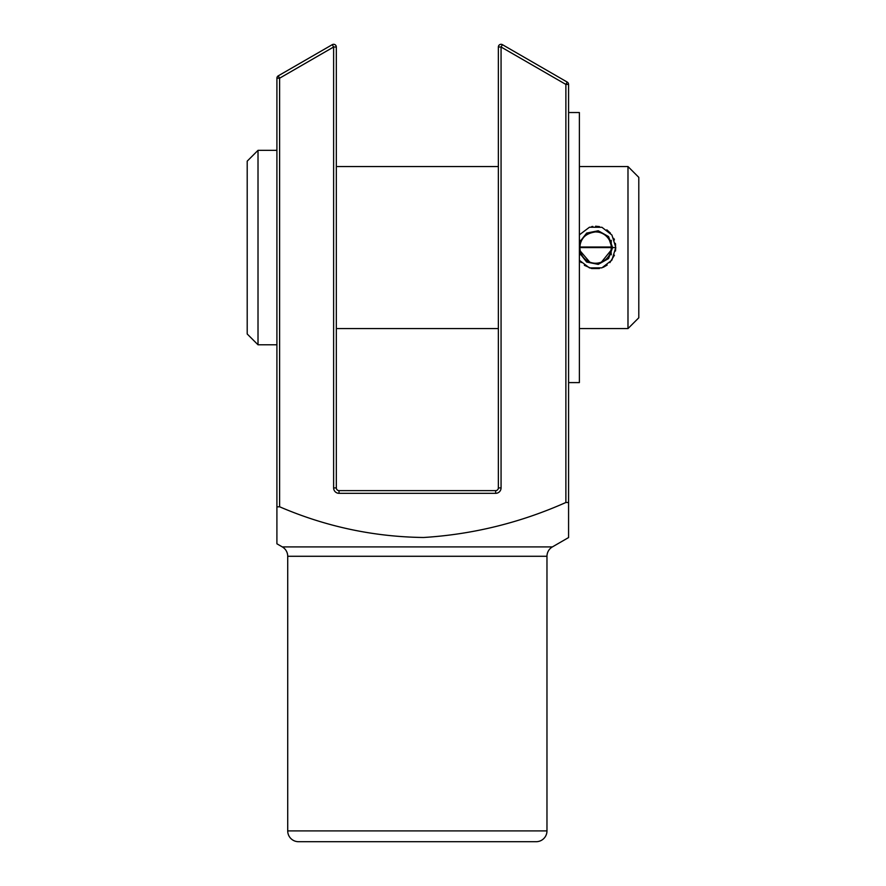 <?xml version="1.0" encoding="UTF-8"?>
<svg xmlns="http://www.w3.org/2000/svg" width="886" height="886" viewBox="0 0 886 886"><rect width="100%" height="100%" fill="white"/><g stroke="black" fill="none" stroke-linecap="round" stroke-linejoin="round"><path stroke-width="1.33" d="M546.972 556.275L287.717 556.275L287.717 830.902L546.972 830.902L546.972 556.275A10.798 10.798 0 0 1 552.377 546.917L568.579 537.558L568.579 502.495L565.877 502.495C520.248 522.762 472.814 534.424 423.586 537.492C373.67 536.85 325.683 526.616 279.611 506.781L276.908 506.858L276.908 543.794L276.908 511.311M287.717 556.275A10.798 10.798 0 0 0 282.313 546.917L276.908 543.794M287.717 830.902A10.798 10.798 0 0 0 298.516 841.7L536.174 841.7A10.798 10.798 0 0 0 546.972 830.902M568.579 506.781L568.579 537.558M565.877 502.495L565.877 84.425L568.579 84.425L568.579 502.495M276.908 506.858L276.908 78.189L279.611 78.189L279.611 506.781M333.623 487.92L333.623 47.002L279.611 78.189L278.259 75.842A2.702 2.702 0 0 0 276.908 78.189A2.702 2.702 0 0 1 278.259 75.842L332.272 44.665L333.623 47.002L336.326 47.002A2.702 2.702 0 0 0 333.623 44.3A2.702 2.702 0 0 1 336.326 47.002L336.326 487.92L333.623 487.92A5.405 5.405 0 0 0 339.028 493.325L495.662 493.325A5.405 5.405 0 0 0 501.066 487.92L498.364 487.92L498.364 47.002A2.702 2.702 0 0 1 501.066 44.3A2.702 2.702 0 0 0 498.364 47.002A2.702 2.702 0 0 1 502.417 44.665L567.228 82.088A2.702 2.702 0 0 1 568.579 84.425A2.702 2.702 0 0 0 567.228 82.088L565.877 84.425L501.066 47.002L502.417 44.665A2.702 2.702 0 0 0 501.066 44.3M339.028 493.325L339.028 490.622A2.702 2.702 0 0 1 336.326 487.92A2.702 2.702 0 0 0 339.028 490.622L495.662 490.622A2.702 2.702 0 0 0 498.364 487.92A2.702 2.702 0 0 1 495.662 490.622L495.662 493.325M333.623 44.3A2.702 2.702 0 0 0 332.272 44.665A2.702 2.702 0 0 1 333.623 44.3M579.998 261.126L581.238 262.588M584.372 265.324L591.593 268.502M591.759 268.536L599.423 268.536M603.322 267.284L607.165 265.058M609.878 262.633L614.419 255.201M615.493 251.015L615.748 247.571L611.916 260.096L601.915 267.849L589.467 267.915L579.378 260.285M579.378 234.856L589.456 227.226L601.926 227.292L611.927 235.045L615.748 247.238M579.378 252.754L586.665 262.057L598.227 264.371L608.56 258.579L612.603 247.571L608.56 236.562L598.216 230.759L586.676 233.073L579.378 242.376M627.986 166.546L627.986 328.584L638.795 317.786L638.795 177.355L627.986 166.546L579.378 166.546M258.014 344.787L258.014 150.343L247.205 161.152L247.205 333.989L258.014 344.787L276.908 344.787M615.637 245.311L615.36 243.384M614.419 239.929L614.175 239.275M614.098 239.098L613.799 238.4M610.421 233.107L606.81 229.817M599.423 226.606L595.591 226.207M592.823 226.417L591.638 226.628M611.251 254.836L611.03 250.162M610.997 250.35L601.483 262.079M589.755 262.112L580.319 251.081M595.569 231.91C586.543 233.173 581.404 237.526 580.142 244.968L579.92 247.571A15.66 15.66 0 0 0 595.58 263.231A15.66 15.66 0 0 0 611.24 247.028A15.66 15.66 0 0 0 595.58 231.91A15.66 15.66 0 0 0 579.92 247.571L579.92 254.836M579.92 247.571L611.251 247.571L611.251 240.294M610.997 244.791L609.502 240.372M597.906 232.077L595.625 231.91M579.92 240.294L580.142 244.968M579.931 247.028L611.24 247.028M568.579 112.533L579.378 112.533L579.378 382.597L568.579 382.597M498.364 47.002L501.066 47.002L501.066 487.92M282.313 546.917L552.377 546.917M615.748 247.571L612.603 247.571M627.986 328.584L579.378 328.584M498.364 328.584L336.326 328.584M276.908 150.343L258.014 150.343M498.364 166.546L336.326 166.546"/></g></svg>
